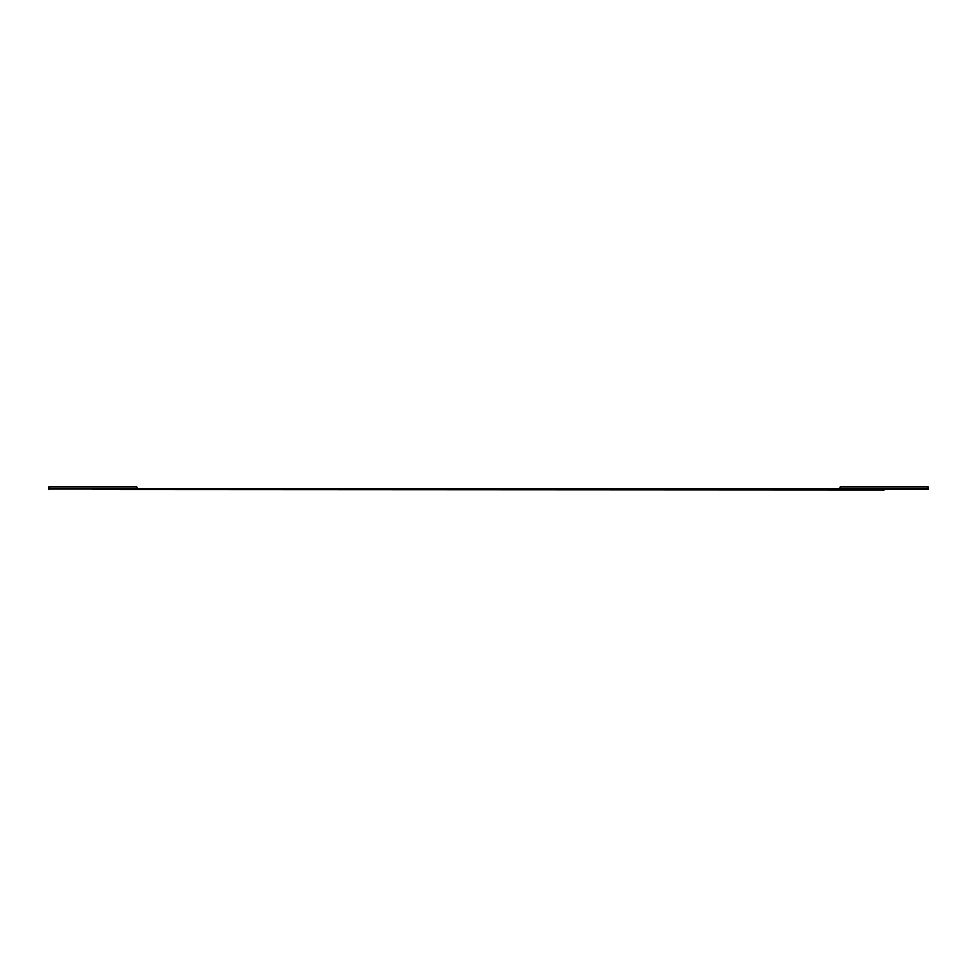 <?xml version="1.0" encoding="UTF-8"?>
<svg xmlns="http://www.w3.org/2000/svg" width="977" height="977" viewBox="0 0 977 977"><rect width="100%" height="100%" fill="white"/><g stroke="black" fill="none" stroke-linecap="round" stroke-linejoin="round"><path stroke-width="1.47" d="M928.15 486.9L928.15 488.879L928.15 486.9L840.22 486.9L840.22 488.879L928.15 488.879L928.15 489.721L884.185 489.721L928.15 489.721L928.15 488.879L136.78 488.879L136.78 486.9L48.85 486.9L48.85 488.879L840.22 488.879L840.22 486.9L928.15 486.9M48.85 488.879L48.85 486.9L136.78 486.9L136.78 488.879L48.85 488.879L48.85 489.721L48.85 488.879M92.815 489.721L884.185 490.1L92.815 489.721"/></g></svg>
